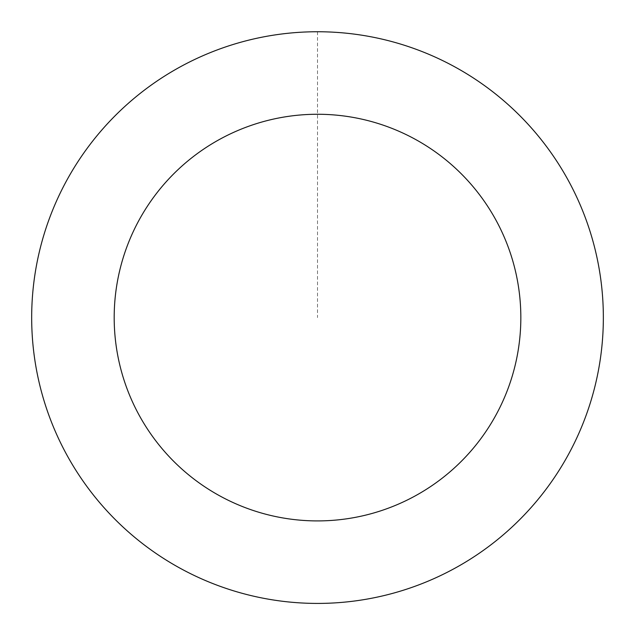 <?xml version="1.0" encoding="UTF-8"?>
<svg xmlns="http://www.w3.org/2000/svg" width="635" height="635" viewBox="0 0 635 635"><rect width="100%" height="100%" fill="white"/><g stroke="black" fill="none" stroke-linecap="round" stroke-linejoin="round"><path stroke-width="0.48" stroke-dasharray="3.17 2.38" d="M141.51 92.4A285.806 285.806 0 0 1 600.535 277.749A285.806 285.806 0 0 1 210.502 582.605A285.806 285.806 0 0 1 141.51 92.4A285.806 285.806 0 0 1 600.535 277.749A285.806 285.806 0 0 1 210.502 582.605A285.806 285.806 0 0 1 141.51 92.4M141.494 92.377A285.837 285.837 0 0 0 92.305 493.609A285.837 285.837 0 0 0 493.538 542.79A285.837 285.837 0 0 0 542.719 141.565A285.837 285.837 0 0 0 141.494 92.377M141.534 92.432A285.766 285.766 0 0 0 92.361 493.57A285.766 285.766 0 0 0 493.498 542.742A285.766 285.766 0 0 0 542.671 141.605A285.766 285.766 0 0 0 141.534 92.432M493.538 542.79A285.837 285.837 0 0 0 424.537 52.538A285.837 285.837 0 0 0 34.465 357.426A285.837 285.837 0 0 0 493.538 542.79M317.516 31.782L317.516 317.587"/><path stroke-width="0.95" d="M493.538 542.79A285.837 285.837 0 0 0 424.537 52.538A285.837 285.837 0 0 0 34.465 357.426A285.837 285.837 0 0 0 493.538 542.79M442.722 477.782A203.319 203.319 0 0 0 393.644 129.056A203.319 203.319 0 0 0 116.173 345.924A203.319 203.319 0 0 0 442.722 477.782"/></g></svg>
